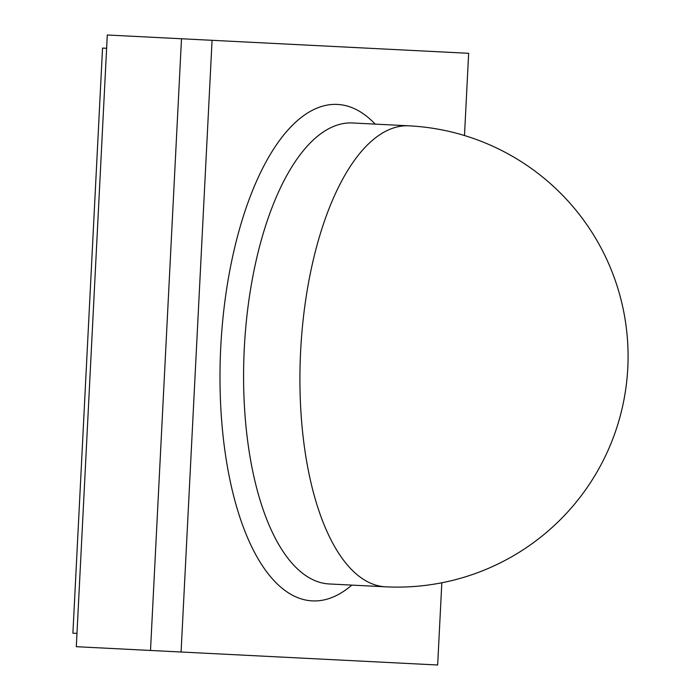 <?xml version="1.0" encoding="UTF-8"?>
<svg xmlns="http://www.w3.org/2000/svg" width="700" height="700" viewBox="0 0 700 700"><rect width="100%" height="100%" fill="white"/><g stroke="black" fill="none" stroke-linecap="round" stroke-linejoin="round"><path stroke-width="1.05" d="M181.492 38.762L107.293 35L76.3 646.695L150.5 650.457L181.492 38.762L150.5 650.457L181.081 652.006L212.074 40.311L181.492 38.762M106.619 48.3L102.541 48.09L72.896 633.194L76.974 633.395M212.074 40.311L468.65 53.305L464.485 135.529M441.822 582.776L437.658 665L181.081 652.006M385.613 586.819A230.79 96.801 -87.1 0 1 300.615 351.426A230.79 96.801 -87.1 0 1 408.966 125.834A230.79 230.79 0 0 1 627.786 367.999A230.79 230.79 0 0 1 385.613 586.819L329.28 583.966A230.79 96.801 -87.1 0 1 244.282 348.574A230.79 96.801 -87.1 0 1 352.634 122.972L408.966 125.834M351.829 585.104A248.544 104.248 -87.1 0 1 220.745 347.384A248.544 104.248 -87.1 0 1 375.183 124.119"/></g></svg>
